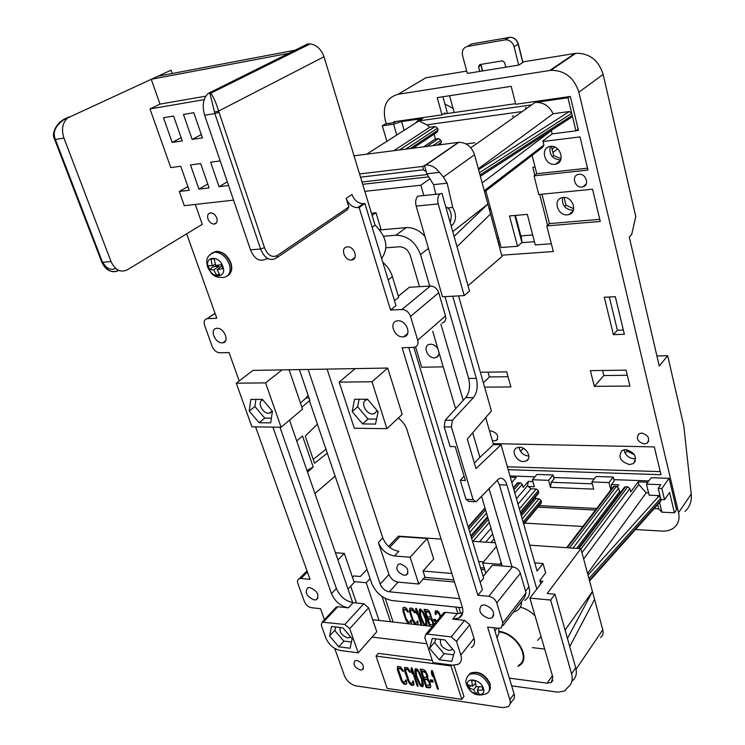 <?xml version="1.0" encoding="UTF-8"?>
<svg xmlns="http://www.w3.org/2000/svg" width="745" height="745" viewBox="0 0 745 745"><rect width="100%" height="100%" fill="white"/><g stroke="black" fill="none" stroke-linecap="round" stroke-linejoin="round"><path stroke-width="1.12" d="M580.876 548.683L547.184 593.514L554.978 594.221L550.63 600.06L571.573 673.853L575.708 667.753L569.739 646.586L594.566 599.408L580.876 548.683L529.714 545.172M569.739 646.586L567.448 638.474L592.443 591.539L565.082 630.065M495.295 542.807L472.507 541.252M441.115 539.091L398.314 536.158L388.601 546.467M594.566 599.408L602.77 629.786C603.59 633.138 602.873 635.718 600.628 637.534M370.097 578.567L366.205 582.739L353.977 581.594M366.996 569.394L360.291 576.509L353.856 575.922L352.515 577.338M550.63 600.06L529.9 598.114L552.799 677.037L551.384 682.346L547.137 683.174L509.329 678.127M539.939 580.988L542.807 581.23L529.9 598.114M478.644 561.507L483.561 561.888M481.037 569.413L484.716 569.711M454.515 581.994L423.048 579.182L424.948 577.021L423.02 571.015L451.852 573.473M423.02 571.015L433.702 558.983L427.211 538.486L399.879 536.605L389.71 547.407M485.693 417.572L493.479 444.625L501.059 444.784L537.117 571.089L543.012 563.509L545.657 572.877L539.799 580.504L540.768 583.903M458.566 295.914L491.393 410.914L467.301 439.112L475.981 468.558L501.059 444.784M327.083 369.101L382.809 537.927C386.012 545.536 391.367 549.987 398.873 551.291L394.505 555.993C386.981 554.671 381.608 550.192 378.385 542.565L388.974 574.479C390.79 578.763 393.835 581.305 398.1 582.115L418.792 584.015L410.123 557.223L427.211 538.486M400.465 563.946C407.44 566.777 409.433 570.447 406.435 574.944L404.181 575.308C397.206 572.439 395.241 568.77 398.277 564.3L400.465 563.946M485.777 573.231L482.676 562.95L499.746 564.291L501.143 562.587M501.655 564.31L499.746 564.291M394.505 555.993L410.123 557.223M415.561 346.909L421.698 367.238L443.238 366.857M439.187 353.167L437.706 356.669L434.577 357.861C427.388 358.373 422.452 345.838 429.306 344.386L430.517 344.209C433.441 344.292 435.881 345.764 437.837 348.623M385.957 247.824L399.357 246.763C404.461 246.93 408.083 249.799 410.244 255.349L419.51 286.685M432.696 331.255L455.698 409.005M481.512 496.235L502.149 565.976M459.712 598.645L389.374 591.791C385.081 590.962 382.017 588.392 380.173 584.08L308.123 369.436M390.501 621.73L382.008 596.475M313.198 459.367L326.282 449.03M309.017 397.979L306.018 397.988L308.113 395.316M306.018 397.988L300.44 403.036M301.874 407.236L309.846 400.447L299.406 369.585M524.825 600.377C529.146 597.518 530.514 593.011 528.95 586.874L499.392 484.734L497.129 480.087M452.737 296.221L476.325 378.348C478.113 386.255 477.145 392.68 473.41 397.634L452.401 420.301L451.377 426.95L473.112 499.69L475.999 501.795L476.549 501.366L498.768 478.774C502.335 477.256 505.063 479.342 506.954 485.042L536.819 589.062M544.688 649.081L532.386 647.638M537.667 640.374L541.066 636.593M535.04 615.817C530.673 611.412 525.765 608.535 520.308 607.194M461.472 615.854L461.257 615.165M460.727 613.48L458.808 607.361M364.827 191.344L420.86 185.207L423.831 195.553M473.41 397.634L465.7 397.653C469.462 392.717 470.43 386.31 468.633 378.441L444.961 296.631M425.004 236.556C419.37 230.252 413.084 227.272 406.146 227.616L379.82 229.954M379.559 229.628L380.797 228.659L376.002 212.772L371.457 213.219M517.887 666.393L519.274 665.63C531.809 658.776 516.704 633.017 499.057 631.406M499.048 631.946C516.173 633.352 531.017 658.468 518.799 665.145M362.694 184.313L428.738 176.835M429.94 178.781L420.86 185.207M445.761 206.831C450.939 209.28 452.42 214.523 450.194 222.55M474.388 501.72L468.884 501.45L465.988 499.346L473.112 499.69M493.479 444.625L479.91 457.374L472.712 432.78M511.955 566.759L489.018 488.469M465.7 397.653L463.204 400.326L440.872 324.084M429.744 286.089L420.525 254.585C415.654 241.995 407.45 235.541 395.912 235.206L383.619 236.258M451.377 426.95L444.178 426.857L445.212 420.236L463.204 400.326M479.91 457.374L474.388 463.148M513.361 612.176L516.797 610.835C520.001 608.833 521.602 605.722 521.575 601.494M309.324 400.447L371.69 583.279C375.825 592.936 382.697 598.701 392.308 600.591L462.524 607.743M423.048 579.182L418.792 584.015M424.669 577.338L453.863 579.917M482.676 562.95L496.393 546.541M480.525 567.709L484.203 568.007M510.316 477.219L516.183 477.433L511.806 482.425M519.386 508.975L536.26 488.999L531.055 488.785L517.999 504.132M492.659 533.923L485.656 542.146M531.055 488.785L527.507 485.777L516.443 498.684M491.011 528.363L479.557 541.736M513.659 487.249L513.193 487.304M487.537 516.611L470.859 535.776M535.581 496.841L535.851 498.647L521.37 515.95M527.507 485.777L528.391 481.382L523.139 487.5L522.236 484.315L520.196 482.658L517.16 483.226M613.023 487.109L614.336 486.317L616.432 486.401L618.601 488.133L619.44 491.458L621.237 491.532M624.226 487.565L625.558 486.755L627.672 486.83L629.86 488.571L630.698 491.914L638.167 481.875L638.828 484.52L646.194 492.827L587.563 573.436M610.947 489.828L611.487 484.548L618.741 484.827L617.344 486.653M638.828 484.52L583.642 558.946M621.209 491.56L619.514 491.728L576.667 548.394M523.567 523.642L541.475 502.018L541.056 503.341L523.744 524.257M541.475 502.018L541.038 500.444L538.989 498.796L535.851 498.647M520.727 513.696L538.747 492.231L538.328 493.572L520.913 514.329M538.747 492.231L538.309 490.648L536.26 488.999M532.405 479.733L548.581 480.329L553.079 474.984L536.959 474.425L532.405 479.733L534.361 486.727L528.429 486.485M591.837 481.94L608.944 482.574L613.219 477.061L596.168 476.474L591.837 481.94L593.709 489.13L550.518 487.379L548.581 480.329M610.798 489.819L608.944 482.574M654.11 508.63L658.729 508.844L661.895 512.188L659.558 502.521M659.958 495.649L649.156 495.192L646.446 484.138L651.167 477.713L669.103 478.327L676.553 509.71L674.43 512.802L661.895 512.188M507.345 466.808L660.238 471.613M629.506 464.573L633.399 463.539C637.496 457.113 634.954 452.457 625.781 449.57L622.038 450.539C617.819 456.936 620.306 461.611 629.506 464.573M523.484 461.537L526.547 460.82C532.237 458.007 526.557 447.056 519.489 447.251L516.536 447.931C510.772 450.706 516.387 461.676 523.484 461.537M532.098 155.37L536.754 173.725L587.516 168.202M554.904 164.273L555.742 164.124C565.679 162.354 560.501 144.744 550.471 146.43L549.857 146.523C539.753 148.18 544.846 165.874 554.904 164.273M541.96 194.212L549.428 223.602L599.781 219.347M567.466 214.849L568.929 214.569C578.139 212.353 572.7 196.121 563.164 197.5L561.916 197.723C552.548 199.837 557.893 216.152 567.466 214.849M576.183 130.654L578.455 130.366L570.325 96.459L515.764 104.281L511.182 86.346L437.25 97.614L442.008 114.86L444.998 112.923L445.24 113.799M422.257 118.604L401.583 121.556L404.107 130.338M508.164 469.676L660.973 474.686L654.315 446.898L493.19 443.629M635.457 529.546L661.97 531.083C666.784 531.325 670.807 530.189 674.029 527.693C678.378 524.014 679.887 518.995 678.555 512.653L578.874 92.194C574.041 77.536 564.663 70.244 550.751 70.328L398.044 94.298C386.608 97.604 382.343 106.256 385.258 120.243L386.283 123.745M524.704 523.102L582.851 526.482M648.821 480.907L613.88 479.659M594.203 478.951L553.768 477.508M534.891 476.828L509.953 475.934M489.623 431.225L491.29 430.917C497.548 433.134 499.187 436.384 496.198 440.677L492.361 440.761M644.313 443.983C637.571 441.86 635.783 438.442 638.959 433.748L641.659 433.041C648.392 435.136 650.208 438.535 647.098 443.247L644.313 443.983M582.013 187.023C574.879 188.075 571.145 175.867 578.195 174.451L578.93 174.321C586.045 173.231 589.826 185.393 582.86 186.865L582.013 187.023M442.008 114.86L393.751 121.789L393.993 122.636M501.655 255.2L553.312 251.521L546.774 225.912L600.274 221.442L592.554 189.211L538.775 194.529L534.025 175.904L587.973 170.074L580.02 136.903L543.04 141.485M615.314 296.696L604.279 297.227L613.396 334.635L624.366 334.3L615.314 296.696M626.042 370.135L590.366 370.647L594.333 386.338L629.916 386.078L626.042 370.135M484.604 387.13L510.884 386.944L506.702 371.867L480.357 372.249M678.555 512.653L691.22 494.028C691.891 501.236 689.823 507.019 685.037 511.368M691.22 494.028L683.845 426.14L667.688 355.728L659.25 366.009L629.236 236.966L631.63 234.61L635.783 216.618L603.161 74.416C598.561 60.149 589.453 53.109 575.838 53.295L523.977 61.733L518.809 65.076L467.329 73.42M536.754 173.725L534.025 175.904M549.428 223.602L546.774 225.912M442.903 96.748L447.484 113.473M499.401 241.306L498.182 242.339M554.774 147.063L552.073 149.168M551.328 243.745L535.264 244.947L527.32 214.364L509.496 215.966L517.524 246.278L522.012 242.479M485.824 190.897L501.078 247.508L517.524 246.278M454.161 112.514L449.589 95.733M535.05 167.02L532.796 167.271L534.836 175.261M547.566 225.223L539.715 194.436M498.703 244.258L500.174 244.146M514.804 215.491L521.91 242.479M525.877 107.317L525.56 109.198M609.326 296.985L617.391 330.258L623.341 330.063M525.998 450.259L522.767 448.024M634.479 454.804L626.983 451.014L626.638 449.635M444.886 103.983L453.053 108.425M561.041 158.778L553.656 155.537L551.384 146.374M573.752 208.73L565.986 205.229L564.058 197.462M519.06 447.261C520.066 452.29 523.158 455.223 528.345 456.033L528.866 456.024M550.248 146.458C548.907 154.448 552.241 158.955 560.259 159.979L560.659 159.924M562.568 197.583C561.711 205.071 565.082 209.308 572.663 210.276L573.427 210.174M633.408 463.539L635.438 460.866M624.124 449.71C625.083 454.925 628.352 457.942 633.958 458.771L635.727 458.613M522.943 448.676L520.522 451.368M553.656 155.537L552.278 156.627M565.986 205.229L564.486 206.533M626.983 451.014L625.195 453.295M656.913 355.952L667.688 355.728M398.044 94.298L425.842 77.759L466.705 71.092M602.537 370.47L603.804 375.554L627.29 375.266M488.031 372.137L489.39 376.942L508.053 376.719M594.333 386.338L603.804 375.554M557.605 148.851L552.911 152.539M483.384 382.874L489.39 376.942M522.785 62.506L518.203 44.178L514.097 46.721C512.569 42.158 509.701 39.848 505.473 39.802L467.292 46.469C463.288 47.68 461.704 50.707 462.571 55.549L467.255 73.168M497.064 238.195L498.619 238.381M490.853 209.578L489.465 210.025M520.094 235.578L520.727 235.532L515.438 215.435M534.416 241.697L522.031 242.647L521.165 235.867L532.666 234.945M514.097 46.721L518.716 65.094M479.761 71.408L478.56 66.836L479.761 64.582L502.437 60.829L504.616 62.543L505.799 67.18M489.148 208.842L490.387 207.855M519.759 231.844L519.153 232.002M613.396 334.635L617.391 330.258M569.627 96.561L567.979 97.763L575.932 130.85L578.148 129.118M415.207 123.26L418.401 120.103L422.62 118.548L366.689 154.168M480.004 174.982L572.216 115.419L570.8 117.738M551.849 130.03L551.375 130.626L552.175 133.867L575.932 130.85M478.56 169.646L569.301 111.536L571.722 113.352L479.407 172.766M569.301 111.536L553.135 113.743L478.327 168.78M567.979 97.763L535.143 102.456C543.058 101.972 549.056 105.734 553.135 113.743M395.977 121.463L394.114 122.618L385.435 123.866L382.315 125.784L393.611 124.182L396.75 135.022M393.611 124.182L401.583 121.556M468.009 285.735L502.009 256.494L474.537 154.727C471.613 146.588 466.379 142.453 458.836 142.323L354.043 155.798M438.209 203.916L416.166 206.104L442.474 296.761L464.228 295.616L438.209 203.916C437.194 199.362 437.781 196.01 439.969 193.868L441.981 193.402L454.096 236.379L487.863 204.083L452.755 231.639M454.096 236.379L469.508 291.044L464.228 295.616M416.166 206.104C415.151 201.597 415.738 198.282 417.954 196.159L420.59 195.888M433.748 194.519L434.27 194.464M360.533 177.17L423.607 169.785L422.648 166.442L425.889 165.055C431.15 164.878 435.667 167.318 439.429 172.356L443.405 177.031L447.14 183.186L452.746 207.473C456.462 214.309 456.368 220.157 452.466 225.037L451.07 225.633M457.011 246.707L490.527 213.973M447.14 183.186L433.562 184.658L435.816 194.305M439.429 172.356L426.866 173.799L433.562 184.658M448.248 207.911L452.746 207.473M423.607 169.785L426.326 171.89L426.866 173.799M361.996 182.004L427.313 174.526M424.426 165.213L426.326 171.89M422.648 166.442L359.546 173.939M434.177 134.175L435.322 139.008L423.598 146.849M399.441 149.959L435.276 126.501L429.772 127.265L393.826 150.676M429.772 127.265L426.894 124.825L418.979 120.876L422.648 118.539M410.206 148.572L438.06 130.17L436.942 132.349L412.972 148.218M438.06 130.17L437.52 128.224L435.276 126.501M426.894 124.825L521.062 111.694L520.355 112.868M512.337 116.518L513.482 115.708M437.166 145.107L441.413 142.23L439.736 144.772M441.413 142.23L440.872 140.293L438.637 138.57L435.322 139.008M535.143 102.456L470.849 147.799M482.145 182.907L551.375 130.626M552.175 133.867L542.9 140.917L543.925 145.005L542.677 147.249L484.567 191.865M382.315 125.784L386.869 141.317M657.695 504.607L658.729 508.844M648.597 492.929L646.194 492.827M647.852 482.22L638.167 481.875M588.01 575.093L658.608 496.477L657.872 495.555M658.086 496.449L657.192 495.527M661.122 499.513L660.713 501.255L589.593 580.97M658.608 496.477L660.377 497.381M674.43 512.802L669.587 492.464L664.521 499.662L660.889 499.504L658.198 488.357L661.839 488.496L669.103 478.327M646.446 484.138L660.843 484.678L658.198 488.357M661.839 488.496L664.521 499.662M611.487 484.548L614.215 481L613.219 477.061M550.518 487.379L551.244 482.257L554.122 478.811L553.079 474.984M513.137 487.081L513.78 487.109M366.205 582.739L379.019 620.436M511.657 685.828L558.126 692.198L564.701 690.894L568.062 687.104C571.899 684.096 573.063 679.673 571.573 673.853M350.681 586.175L356.483 603.003M567.448 638.474L554.978 594.221M575.708 667.753C577.189 673.554 576.015 677.969 572.188 680.986M534.77 562.875L543.012 563.509M317.361 424.184L305.226 436.132L314.539 463.269L327.185 453.211M334.971 476.223L314.939 493.535M307.527 472.144L313.207 466.994L302.526 435.946L296.733 440.966M306.987 470.579L313.207 466.994M167.932 71.613L171.061 70.179L172.216 73.504M208.106 93.47L210.826 93.162L209.932 92.268L209.922 93.153L214.858 113.566L204.642 115.233C201.97 105.827 203.124 98.573 208.106 93.47L307.471 44.029L310.209 43.89C316.69 44.961 321.3 49.254 324.019 56.769L375.061 225.083C386.692 236.835 388.881 247.964 381.636 258.468M498.768 628.296L498.861 633.511L497.027 637.748M413.829 347.421L483.673 578.12L480.18 582.376M382.79 262.268C387.409 266.198 390.613 270.975 392.392 276.6L398.668 297.329L394.487 300.71M372.677 619.719L432.351 626.452M289.516 420.124L352.702 602.603M483.16 576.407L492.398 565.204L512.495 566.805C516.304 567.457 518.911 569.608 520.336 573.24L496.794 602.956C495.313 599.25 492.631 597.034 488.767 596.307L477.89 595.283L482.415 589.723L408.744 347.58M364.92 203.525L359.146 207.483L390.548 310.041L395.977 305.618L364.92 203.525L363.625 203.655L357.544 207.641C352.264 207.38 348.464 204.307 346.164 198.403L348.809 206.98L347.459 209.699L277.457 257.323M346.164 198.403L351.994 194.51C354.285 200.377 358.056 203.432 363.318 203.683L363.625 203.655M294.936 50.222L157.931 76.214L171.061 70.179M334.701 648.411L344.535 675.948C346.919 681.293 350.793 684.608 356.157 685.894L502.782 707.638L508.015 706.763C510.129 705.254 510.753 702.917 509.878 699.751L514.097 693.846C514.963 697.003 514.339 699.341 512.225 700.849L510.083 703.867M514.097 693.846L493.991 627.784M442.847 613.871L443.89 612.614L445.566 612.353L457.262 613.582L462.729 612.902M279.952 427.211L336.377 588.494C339.832 596.372 345.419 601.094 353.139 602.649L363.784 603.767L368.617 607.855L376.784 631.741L372.09 637.068L426.829 643.736M289.088 369.762L302.535 409.163L281.079 427.22L251.903 426.82L236.277 383.191L265.592 382.893L281.079 427.22M288.892 54.459L288.557 53.379L151.254 79.277L159.989 104.104L149.978 108.947L170.791 167.606L180.737 166.256L189.202 190.292L179.275 191.493L187.898 186.604M205.806 96.17L159.989 104.104M307.424 572.02L300.971 578.483L299.211 578.707C297.553 579.517 297.106 581.119 297.87 583.503L304.454 601.718C305.944 605.042 308.29 607.035 311.485 607.706L320.518 608.702L324.447 619.682M300.971 578.483L310.041 579.349L255.591 426.876M215.082 313.412L207.091 318.702C204.353 319.456 203.515 321.663 204.586 325.341L212.269 346.611C213.964 350.439 216.469 352.497 219.766 352.795L229.05 352.534L239.192 380.946M207.483 318.664L216.804 318.227L186.66 233.809M195.283 204.447L202.277 224.338L127.255 269.848C120.532 272.875 115.121 270.109 111.033 261.56L63.949 138.095L55.381 139.483L102.521 262.277L111.033 261.56M359.146 207.483L357.851 207.613M390.548 310.041L401.9 309.51C405.951 309.762 408.837 312.062 410.551 316.401L417.703 340.195C418.578 343.994 417.461 346.378 414.36 347.338L402.095 347.757L477.89 595.283M496.794 602.956L502.828 622.988L501.338 627.784L498.442 628.268L487.621 627.085L509.878 699.751M217 328.303C224.18 327.632 229.926 342.002 222.829 342.793L222.215 342.849C215.035 343.473 209.317 329.104 216.478 328.349L217 328.303M309.818 587.516C317.445 590.878 319.642 594.938 316.411 599.697L314.278 599.967C306.651 596.577 304.472 592.508 307.75 587.777L309.818 587.516M403.818 336.759L402.84 336.87C394.217 337.569 388.592 322.008 397.113 320.89L397.942 320.806C406.547 320.033 412.227 335.576 403.818 336.759L407.683 333.453M357.004 660.461C362.843 663.013 364.64 666.114 362.415 669.755L360.366 670.034C354.518 667.464 352.73 664.354 355.002 660.731L357.004 660.461M347.3 246.874C354.378 245.971 358.773 259.558 351.575 259.996L351.407 260.014C344.33 260.871 339.962 247.275 347.226 246.884L347.3 246.874M491.896 617.884L488.711 618.415C480.264 615.025 477.862 610.686 481.512 605.368L484.585 604.875C493.022 608.199 495.462 612.539 491.896 617.884L493.767 615.5M216.795 218.043C217.708 221.535 216.842 223.556 214.188 224.096C211.44 223.956 209.354 222.243 207.957 218.956C207.026 215.445 207.902 213.424 210.593 212.884C213.34 213.051 215.407 214.765 216.795 218.043M432.258 660.349L378.376 653.365L376.039 656.075L387.176 688.389L461.77 699.369L463.958 696.473L453.956 665.285M451.228 636.91L427.444 634.125L425.749 634.368L424.808 637.562L433.003 662.622L452.615 665.183L458.203 664.344C461.202 662.491 462.096 659.4 460.866 655.069L456.508 641.324L451.228 636.91L464.582 620.399L452.718 619.123L458.808 618.164C462.58 615.957 463.735 612.185 462.282 606.868L407.012 429.856C405.448 425.144 402.542 421.214 398.286 418.047M236.277 383.191L252.928 370.395L387.717 368.049L402.179 414.388L386.925 428.682L354.313 428.235L339.199 382.12L372.006 381.785L386.925 428.682M335.501 607.901L337.783 606.709L348.325 607.855C340.586 606.272 334.971 601.522 331.488 593.607L272.912 427.108M460.866 655.069L474.025 638.353C475.217 642.646 474.314 645.729 471.324 647.591M474.025 638.353L469.788 624.738L464.582 620.399M335.427 552.716L344.302 553.414L354.257 582.385L347.999 589.016M398.324 296.184L409.35 287.272L430.321 286.052C434.307 286.257 437.11 288.473 438.74 292.72L445.501 315.954C446.311 319.67 445.184 322.017 442.12 322.995M520.336 573.24L526.054 592.899L524.536 597.658L502.95 625.698M337.923 559.923L344.302 553.414M372.118 227.188L375.061 225.083M204.642 115.233L250.497 249.845L260.592 248.998C264.54 258.357 269.737 261.421 276.171 258.198L277.485 255.367L348.809 206.98M268.284 258.813L266.123 258.981C259.67 262.193 254.455 259.148 250.497 249.845M310.209 43.89L210.826 93.162C213.75 97.493 216.339 103.462 218.592 111.07L264.522 247.675C267.8 255.47 272.121 258.04 277.485 255.367M63.949 138.095C61.211 129.49 62.431 122.785 67.59 117.989L157.931 76.214M233.558 200.135L184.304 205.685L179.275 191.493M67.59 117.989L66.054 118.259C56.257 124.555 52.55 131.204 54.934 138.207L54.217 138.216C51.787 134.836 54.916 123.195 66.054 118.259L69.481 116.853L61.5 120.941M204.204 99.653L149.978 108.947M228.585 185.533L219.039 186.688L210.63 162.214L220.203 160.92M209.084 187.889L198.924 189.118L190.487 164.943L200.656 163.565L209.084 187.889M202.444 137.881L192.136 139.427L183.475 114.432L193.812 112.728L202.444 137.881M182.255 140.907L172.179 142.416L163.49 117.729L173.585 116.062L182.255 140.907M227.327 181.855L219.039 186.688M207.753 184.052L198.924 189.118M201.308 134.575L192.136 139.427M181.147 137.732L172.179 142.416M372.128 215.417L376.002 212.772M451.675 665.062L451.004 665.918L376.039 656.075M461.77 699.369L451.004 665.918M406.37 680.157L405.457 680.027L405.029 682.159L403.66 681.964L402.216 680.669L398.426 669.494L399.096 668.479L400.456 668.665L402.458 671.152L403.371 671.282L400.559 666.831L397.681 666.44L397.476 670.1L401.564 681.303L403.557 683.78L405.801 684.469L406.779 683.51L406.37 680.157M413.54 681.172L412.618 681.042L412.86 682.178L412.171 683.184L410.802 682.988L409.35 681.675L405.569 670.472L406.249 669.448L407.627 669.643L409.629 672.139L410.551 672.26L407.738 667.799L404.833 667.408L404.61 671.077L408.688 682.318L410.691 684.804L412.954 685.493L413.941 684.534L413.54 681.172M418.159 686.238L412.06 668.014L411.138 667.883L411.128 670.491L412.171 673.601L412.181 671.003L417.237 686.108L418.159 686.238M415.766 675.575L419.1 683.798L421.102 686.294L422.946 686.564L423.411 684.413L422.48 679.85L418.29 670.342L417.126 669.066L415.272 668.814L414.816 670.994L415.766 675.575L416.213 675.017L420.394 684.469L421.549 685.735L423.123 686.089M427.891 678.751L427.788 675.752L425.749 671.357L423.821 669.597L420.096 669.094L426.168 687.393L429.884 687.924L430.778 686.573L429.856 682.001L427.891 678.751M433.162 682.094L432.519 680.138L430.331 679.831L430.973 681.787L433.162 682.094M438.47 689.162L432.426 670.761L431.485 670.63L431.448 673.257L432.482 676.395L432.519 673.778L437.529 689.023L438.47 689.162M416.66 676.069L416.073 670.789L416.716 670.5L418.345 671.841L421.577 679.347L422.154 684.608L421.512 684.879L419.891 683.547L416.66 676.069M421.8 671.571L425.358 672.428L426.727 675.231L426.568 677.447L423.616 677.037L421.8 671.571L422.257 671.012L425.805 671.86L427.183 674.663L426.904 677.121M429.046 682.252L429.614 685.298L426.326 685.204L424.389 679.375L427.341 679.785L429.046 682.252L429.502 681.694L430.116 684.003L429.614 685.298M405.801 684.469L406.668 683.724M404.442 684.273L406.258 683.91M403.557 683.78L404.013 683.221L404.898 683.714M402.691 682.923L403.147 682.364L404.013 683.221M401.564 681.303L402.021 680.744L403.147 682.364M400.745 679.729L401.201 679.17L402.021 680.744M399.935 677.782L400.4 677.233L401.201 679.17M397.979 672.009L398.435 671.459L400.4 677.233M397.476 670.1L397.932 669.55L398.435 671.459M397.253 668.6L397.718 668.042L397.932 669.55M397.336 667.129L397.793 666.579L397.718 668.042M402.458 671.152L403.101 670.621M401.918 669.969L402.375 669.42L402.915 670.593M401.201 669.131L401.657 668.582L402.375 669.42M400.456 668.665L400.922 668.107L401.657 668.582M399.096 668.479L400.922 668.107M398.612 668.777L399.553 667.92M405.504 681.861L405.699 681.163M406.053 680.111L406.155 680.604M405.066 667.296L405.075 670.519L408.325 680.176L411.138 684.245L413.829 684.748M405.764 669.755L406.705 668.898L408.083 669.085L410.281 671.608M413.205 681.126L412.656 682.886M412.181 671.003L412.637 670.444L417.936 685.577M411.594 667.948L412.171 671.701M415.561 668.721L416.213 675.017M416.073 670.789L417.172 669.941L418.075 670.444L420.199 673.704L422.657 681.098L422.154 684.608M420.767 669.187L426.615 686.825L430.629 687.235M424.389 679.375L424.846 678.807L427.798 679.226L429.502 681.694M431.001 679.924L431.42 681.219L432.938 681.433M432.519 673.778L432.966 673.21L438.246 688.492M431.923 670.696L432.51 674.542M412.954 685.493L413.41 684.934M411.575 685.298L412.032 684.739M410.691 684.804L411.138 684.245M409.815 683.947L410.272 683.389M408.688 682.318L409.145 681.759M407.869 680.734L408.325 680.176M407.068 678.788L407.524 678.229M405.112 672.996L405.569 672.437M404.61 671.077L405.075 670.519M404.395 669.569L404.852 669.01M404.479 668.097L404.945 667.548M409.629 672.139L410.085 671.58M409.089 670.947L409.545 670.398M408.362 670.109L408.828 669.55M407.627 669.643L408.083 669.085M406.249 669.448L406.705 668.898M412.86 682.178L413.307 681.619M417.237 686.108L417.684 685.549M411.128 670.491L411.585 669.932M416.93 679.068L417.386 678.509M415.263 673.657L415.719 673.098M415.03 672.502L415.487 671.943M414.816 670.994L415.272 670.435M414.89 669.885L415.347 669.327M422.154 686.816L422.601 686.247M421.102 686.294L421.549 685.735M419.947 685.028L420.394 684.469M419.1 683.798L419.547 683.24M418.271 682.215L418.727 681.647M417.731 681.032L418.187 680.464M422.359 683.901L422.806 683.333M422.201 681.656L422.657 681.098M421.577 679.347L422.033 678.788M420.674 676.628L421.13 676.069M419.742 674.272L420.199 673.704M418.345 671.841L418.802 671.282M417.619 671.003L418.075 670.444M416.716 670.5L417.172 669.941M429.884 687.924L430.34 687.365M426.168 687.393L426.615 686.825M424.762 671.971L425.209 671.413M426.96 676.386L427.416 675.817M426.727 675.231L427.183 674.663M426.466 674.449L426.922 673.88M425.926 673.257L426.382 672.688M425.358 672.428L425.805 671.86M429.437 683.426L429.884 682.858M428.505 681.06L428.962 680.502M427.937 680.241L428.394 679.673M427.341 679.785L427.798 679.226M429.669 684.571L430.116 684.003M430.973 681.787L431.42 681.219M437.529 689.023L437.976 688.454M431.448 673.257L431.895 672.688M355.169 368.617L339.199 382.12M282.066 369.892L265.592 382.893M344.833 624.468L322.147 622.14L321.3 625.269L325.919 638.158C328.936 644.891 333.76 648.997 340.39 650.497L358.215 652.834L349.75 628.65L344.833 624.468L363.784 603.767M331.562 626.489L329.579 635.979L338.779 646.79L350.066 648.252L352.18 638.782L342.877 627.83L331.562 626.489M444.849 639.936L432.286 638.446L429.558 648.364L439.215 659.753L451.731 661.364L454.627 651.475L444.849 639.936M329.579 635.979L335.045 630.028M338.779 646.79L343.948 641.072M439.215 659.753L444.104 653.654M429.558 648.364L434.931 641.808M335.697 626.973L334.915 630.67L343.734 641.045L351.454 642.013M350.774 637.124L347.785 637.869C341.871 635.783 339.31 632.328 340.12 627.504M435.751 638.856L434.68 642.712L443.936 653.635L453.64 654.855M452.56 649.035L451.526 649.91L448.639 650.348C442.158 648.113 439.494 644.481 440.658 639.443M372.09 637.068L358.215 652.834M249.23 411.082L259.102 422.732L270.696 422.871L272.428 411.203L262.426 399.394L250.814 399.413L249.23 411.082L254.92 406.509L264.745 418.103L271.394 418.159M378.125 411.734L367.574 399.246L354.583 399.264L352.18 411.603L362.591 423.924L375.536 424.073L378.125 411.734M387.717 368.049L372.006 381.785M259.102 422.732L264.745 418.103M255.908 399.404L254.92 406.509M272.353 411.11L268.805 413.307C262.221 413.624 256.699 401.238 262.855 399.897M359.109 399.264L357.637 406.77L367.983 419.016L376.579 419.1M377.221 410.681L374.139 413.792L372.779 413.959C365.348 414.285 359.882 401.08 366.931 399.767L367.89 399.627M362.591 423.924L367.983 419.016M352.18 411.603L357.637 406.77M482.564 688.464L483.114 690.066L477.294 690.168L479.352 694.414L475.906 693.921L473.662 689.646L468.968 688.073L467.916 684.776L472.563 686.182L471.622 680.399L475.077 680.874L476.195 686.685L482.08 686.76L482.564 688.464M468.968 688.073L470.514 685.689M477.294 690.168L479.063 686.825M475.906 693.921L477.899 691.649M473.662 689.646L476.13 686.415M478.15 686.806L478.495 687.896M474.574 684.245L475.664 684.394M472.563 686.182L475.468 683.389M222.019 266.71L222.774 268.684L217.121 269.662L219.961 275.231L216.748 275.454L213.75 269.913L209.634 269.662L208.227 265.686L212.269 265.714L210.984 259.111L214.197 258.85L215.64 265.462L221.367 264.671L222.019 266.71M213.005 265.378L213.424 266.57L218.769 266.161L219.3 267.669M209.634 269.662L213.424 266.57M217.121 269.662L221.759 265.928M216.748 275.454L219.207 273.974M213.75 269.913L218.769 266.161M212.269 265.714L215.324 264.326M444.178 426.857L450.092 446.516L455.214 446.628L465.355 480.506L460.261 480.301L464.07 476.213M460.261 480.301L465.988 499.346M385.23 598.412L393.09 622.019M457.914 613.638L455.847 607.063M411.398 624.087L411.249 620.417L410.393 620.324L410.43 622.094L408.707 622.252L406.081 618.443L403.92 611.496L404.023 609.736L405.746 609.559L407.608 611.887L408.465 611.98L406.658 608.591L405.01 607.352L403.147 607.51L402.943 611.04L405.978 620.194L408.344 623.742M418.094 624.841L417.945 621.162L417.088 621.069L417.116 622.839L415.384 622.997L412.758 619.179L410.597 612.204L410.709 610.444L412.441 610.267L414.313 612.604L415.17 612.697L413.363 609.298L411.715 608.05L409.834 608.209L409.62 611.747L412.646 620.93L415.012 624.496M422.061 625.288L416.595 608.563L415.729 608.469L415.719 610.975L416.678 613.927L416.697 611.431L421.195 625.185M426.81 625.819L426.978 622.522L425.227 616.273L423.207 611.766L420.338 608.954L419.593 609.233L419.165 611.338L420.04 615.715L422.368 622.01L424.78 625.595M434.009 624.468L429.371 611.338L427.583 609.708L424.101 609.345L429.539 626.135M436.272 621.414L435.676 619.551L433.637 619.328L434.233 621.181L436.272 621.414M440.807 616.311L438.758 611.962L436.933 610.686L435.434 610.891L435.322 614.485L436.049 614.569L436.179 612.781L438.237 612.995L439.569 614.942L439.969 617.316M420.878 616.162L420.338 611.105L420.944 610.807L422.462 612.045L425.469 619.151L425.991 624.189L425.395 624.478L423.877 623.239L420.878 616.162M425.693 611.664L429.008 612.381L430.284 615.025L430.135 617.158L427.379 616.86L425.693 611.664L426.112 611.17L429.427 611.878L430.703 614.532L430.442 616.841M432.435 621.702L432.957 624.608L429.893 624.627L428.096 619.086L430.852 619.384L432.435 621.702L432.854 621.2L433.432 623.407L432.957 624.608M408.781 623.788L409.769 623.9M407.794 623.202L408.213 622.708L409.024 623.5M406.742 621.684L407.17 621.19L408.213 622.708M405.978 620.194L406.407 619.7L407.17 621.19M405.233 618.35L405.662 617.856L406.407 619.7M403.418 612.856L403.837 612.371L405.662 617.856M402.943 611.04L403.371 610.546L403.837 612.371M402.747 609.596L403.175 609.112L403.371 610.546M402.822 608.19L403.25 607.697L403.175 609.112M407.608 611.887L408.232 611.421M407.105 610.77L407.524 610.276L408.037 611.403M406.435 609.987L406.863 609.494L407.524 610.276M405.746 609.559L406.863 609.494M404.461 609.429L406.165 609.075M404.023 609.736L404.889 608.935M410.43 622.094L410.616 621.404M410.933 620.389L411.035 620.911M410.085 608.088L410.048 611.254L412.32 618.592L413.838 621.935L416.446 624.655M410.709 610.444L411.585 609.643L412.87 609.773L414.946 612.139M417.619 621.125L417.116 622.839M416.697 611.431L417.126 610.937L421.8 625.26M416.148 608.516L416.697 612.167M419.882 609.121L419.78 612.297L421.54 618.536L423.56 623.016L426.308 625.763M420.338 611.105L421.363 610.313L422.21 610.76L424.184 613.833L426.466 620.855L425.991 624.189M424.697 609.41L430.144 626.2M428.096 619.086L428.515 618.583L431.271 618.89L432.854 621.2M434.242 619.393L434.652 620.687L436.095 620.846M436.179 612.781L437.213 611.98L438.656 612.492L439.988 614.439L440.388 616.813M435.639 610.835L436.021 614.02M414.462 623.956L414.881 623.453M413.41 622.429L413.838 621.935M412.646 620.93L413.065 620.436M411.901 619.086L412.32 618.592M410.085 613.573L410.514 613.079M409.62 611.747L410.048 611.254M409.424 610.304L409.843 609.81M409.508 608.889L409.936 608.395M414.313 612.604L414.742 612.111M413.81 611.487L414.229 610.993M413.14 610.695L413.559 610.202M412.441 610.267L412.87 609.773M411.156 610.136L411.585 609.643M417.312 622.159L417.731 621.656M415.719 610.975L416.138 610.481M420.04 615.715L420.459 615.221M421.121 619.03L421.54 618.536M419.575 613.88L420.003 613.386M419.361 612.79L419.78 612.297M419.165 611.338L419.584 610.844M419.23 610.267L419.659 609.773M423.933 624.664L424.352 624.161M423.141 623.509L423.56 623.016M422.368 622.01L422.788 621.516M421.866 620.892L422.285 620.389M426.187 623.5L426.606 622.997M426.047 621.349L426.466 620.855M425.469 619.151L425.889 618.657M424.622 616.562L425.05 616.068M423.756 614.327L424.184 613.833M422.462 612.045L422.881 611.552M421.782 611.254L422.21 610.76M420.944 610.807L421.363 610.313M428.45 611.962L428.869 611.459M430.498 616.124L430.917 615.631M430.284 615.025L430.703 614.532M430.042 614.28L430.461 613.787M429.539 613.154L429.958 612.66M429.008 612.381L429.427 611.878M432.798 622.811L433.217 622.308M431.932 620.576L432.351 620.073M431.402 619.803L431.821 619.3M430.852 619.384L431.271 618.89M433.013 623.9L433.432 623.407M434.233 621.181L434.652 620.687M439.811 615.687L440.23 615.184M439.569 614.942L439.988 614.439M438.917 613.787L439.336 613.284M438.237 612.995L438.656 612.492M437.38 612.539L437.799 612.045M436.794 612.483L437.213 611.98M435.322 614.485L435.741 613.992M434.987 613.014L435.406 612.511M435.089 611.58L435.508 611.077M382.809 537.927L378.385 542.565M380.173 584.08L388.974 574.479M499.392 484.734L506.954 485.042M476.325 378.348L468.633 378.441M528.95 586.874L525.57 591.251M428.44 248.392L420.525 254.585M398.1 582.115L389.374 591.791M473.028 541.28L489.279 522.478M514.804 492.929L522.236 484.315M471.697 538.561L488.357 519.367M513.929 489.875L520.196 482.658M567.29 547.752L614.336 486.317M539.166 505.632L596.652 508.472M578.874 92.194L603.161 74.416M549.791 70.449L574.898 53.426M522.934 62.412L518.334 44.039C516.807 39.485 513.901 37.241 509.617 37.287C513.827 37.334 516.685 39.634 518.203 44.178L518.148 43.974M482.304 70.989L481.084 65.132M478.56 66.836L480.851 65.42L480.823 64.405M467.292 46.469L471.548 43.974L509.459 37.39M505.473 39.802L509.617 37.287L504.933 39.867M489.353 209.606L490.592 208.619M443.201 114.097L515.605 103.685L443.201 114.087M443.405 177.031L474.537 154.727M425.469 165.092L458.426 142.369M405.718 149.149L437.52 128.224M466.025 143.906L474.984 142.761M531.744 104.859L418.979 120.876M484.25 190.72L543.925 145.005M432.92 145.648L440.872 140.293M426.932 146.42L438.637 138.57M661.206 499.876L589.416 580.308M588.941 578.567L660.629 498.414M581.947 552.66L629.86 488.571M580.96 549L627.672 486.83M578.986 548.553L625.558 486.755M592.322 483.822L551.244 482.257M532.917 481.559L528.391 481.382M471.157 536.773L487.835 517.598M513.435 488.152L518.278 482.583M469.778 532.237L486.504 513.119M468.847 529.136L485.6 510.064M468.316 527.395L485.097 508.351M573.007 548.143L618.601 488.133M569.478 547.901L616.432 486.401M523.111 522.04L541.038 500.444M522.217 518.92L538.989 498.796M494.466 542.751L495.062 542.043M520.271 512.085L538.309 490.648M491.039 542.518L494.121 538.868M552.38 675.603L547.137 683.174M602.77 629.786L576.062 669.271M406.146 227.616L395.912 235.206M512.495 566.805L488.767 596.307M445.501 315.954L417.703 340.195M438.74 292.72L410.551 316.401M430.321 286.052L401.9 309.51M497.055 628.119L494.931 630.857M392.392 276.6L388.154 279.906M526.054 592.899L502.828 622.988M214.42 112.15L218.592 111.07L324.019 56.769M218.956 112.244L214.858 113.566L260.592 248.998L264.522 247.675M54.934 138.207L55.381 139.483L54.646 139.427L54.227 138.253M101.786 262.175C105.781 270.482 111.424 273.266 118.725 270.519L118.772 270.519C112.029 273.527 106.61 270.78 102.521 262.277L101.748 262.072L54.674 139.492M102.847 262.249C106.218 268.507 110.493 270.565 115.68 268.442M118.772 270.519L116.425 269.029M273.192 427.947L274.169 427.127M331.488 593.607L336.377 588.494M348.325 607.855L353.139 602.649M323.479 621.973L337.783 606.709M445.566 612.353L427.444 634.125M452.718 619.123L457.262 613.582M368.617 607.855L349.75 628.65M456.508 641.324L469.788 624.738M488.832 691.462L490.378 688.333L490.005 684.245C485.07 674.774 478.541 671.059 470.412 673.098L468.251 675.445M489.903 689.926L490.163 683.724C485.246 674.178 478.663 670.63 470.412 673.098L469.452 674.346C477.592 672.297 484.129 676.022 489.065 685.512C490.089 689.162 489.372 691.826 486.913 693.502C477.75 697.031 471.017 694.247 466.705 685.139M466.528 684.627C465.169 681.135 466.147 677.708 469.452 674.346L467.227 676.842M483.412 688.389C480.739 678.807 464.377 676.6 467.832 686.201C470.458 695.653 486.755 698.028 483.412 688.389M227.486 275.846C231.332 273.471 232.356 269.262 230.559 263.218C227.234 255.535 222.336 251.577 215.873 251.354L211.524 253.384M229.618 274.123C231.937 271.264 232.366 267.511 230.875 262.855C227.542 255.162 222.55 251.326 215.873 251.354L214.569 252.183C221.032 252.425 225.931 256.382 229.255 264.065C231.276 271.608 229.46 276.06 223.789 277.41C214.793 277.783 212.157 275.538 207.706 267.325M207.613 267.092C206.57 261.84 204.698 256.41 214.569 252.183L209.755 254.753M222.876 266.542C219.114 254.865 203.934 256.14 208.404 267.641C212.101 279.151 227.244 278.118 222.876 266.542M452.401 420.301L445.212 420.236M406.435 574.944L407.925 573.287M566.591 547.696L613.461 486.541M537.918 507.131L595.469 510.027M560.482 160.324L555.742 164.124M573.166 210.835L568.929 214.569M528.475 458.631L526.547 460.82M496.198 440.677L497.632 439.14M647.098 443.247L648.681 441.18M582.86 186.865L586.213 183.987M550.751 70.328L575.838 53.295M482.602 70.943L481.019 64.377M489.903 209.922L490.759 209.243M439.969 193.868L417.954 196.159M425.889 165.055L458.836 142.323M450.939 225.167L452.466 225.037M570.847 117.729L480.367 176.304M578.26 548.497L624.664 486.979M471.008 536.27L487.686 517.105M513.296 487.658L517.579 482.741M468.167 526.911L484.948 507.867M552.911 680.138L551.384 682.346M222.829 342.793L225.577 340.81M316.411 599.697L318.031 598.021M307.014 570.884L299.211 578.707M215.016 313.226L207.091 318.702M363.318 203.683L357.544 207.641M362.415 669.755L363.504 668.489M351.575 259.996L354.937 257.528M214.188 224.096L216.646 222.587M322.147 622.14L336.451 606.886M350.094 637.571L350.634 636.966M451.526 649.91L452.383 648.83M443.89 612.614L425.749 634.368M458.808 618.164L462.561 613.573M374.139 413.792L377.091 411.11M269.858 413.196L272.335 411.166M438.824 355.002L435.899 357.665"/></g></svg>
